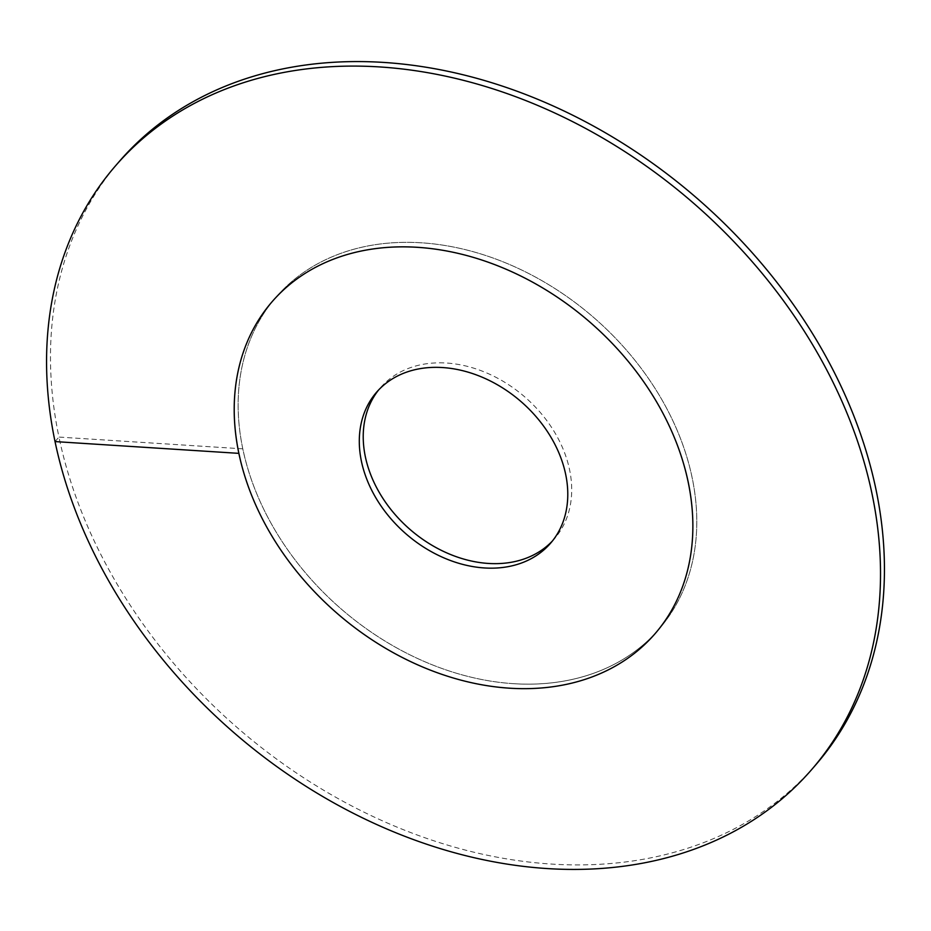 <?xml version="1.0" encoding="UTF-8"?>
<svg xmlns="http://www.w3.org/2000/svg" width="931" height="931" viewBox="0 0 931 931"><rect width="100%" height="100%" fill="white"/><g stroke="black" fill="none" stroke-linecap="round" stroke-linejoin="round"><path stroke-width="0.7" stroke-dasharray="4.66 3.49" d="M513.505 683.668A253.407 192.822 41 0 1 277.485 534.254A253.407 192.822 41 0 1 276.076 297.14A253.407 192.822 41 0 1 421.406 242.816A253.407 192.822 -139 0 1 657.437 392.23A253.407 192.822 -139 0 1 658.845 629.344A253.407 192.822 -139 0 0 692.14 477.638A253.407 192.822 41 0 0 510.944 265.126A253.407 192.822 41 0 0 276.076 297.14A253.407 192.822 41 0 0 242.782 448.847A253.407 192.822 -139 0 0 423.977 661.359A253.407 192.822 -139 0 0 658.845 629.344A253.407 192.822 -139 0 1 513.505 683.668M552.444 540.958A115.188 87.642 -139 0 0 554.457 538.746A115.188 87.642 -139 0 0 553.817 430.96A115.188 87.642 -139 0 0 446.531 363.043A115.188 87.642 41 0 0 380.465 387.738A115.188 87.642 41 0 0 378.556 390.042M242.782 448.847L58.956 437.07A460.74 350.58 41 0 1 119.482 161.249M55.034 441.585L58.956 437.07A460.74 350.58 -139 0 0 388.402 823.458A460.74 350.58 -139 0 0 815.428 765.235M272.155 301.656L276.076 297.14L272.155 301.656M654.924 633.86L658.845 629.344L654.924 633.86M376.543 392.254L380.465 387.738M550.535 543.262L554.457 538.746"/><path stroke-width="1.4" d="M378.556 390.042A115.188 87.642 41 0 0 382.117 497.142A115.188 87.642 41 0 0 488.391 563.441A115.188 87.642 -139 0 0 552.444 540.958M509.594 688.184A253.407 192.822 41 0 1 273.563 538.77A253.407 192.822 41 0 1 272.155 301.656A253.407 192.822 41 0 1 417.495 247.332A253.407 192.822 -139 0 1 653.515 396.746A253.407 192.822 -139 0 1 654.924 633.86A253.407 192.822 -139 0 0 688.218 482.153A253.407 192.822 41 0 0 507.023 269.641A253.407 192.822 41 0 0 272.155 301.656A253.407 192.822 41 0 0 238.86 453.362A253.407 192.822 -139 0 0 420.056 665.874A253.407 192.822 -139 0 0 654.924 633.86A253.407 192.822 -139 0 1 509.594 688.184M484.469 567.957A115.188 87.642 41 0 1 377.183 500.04A115.188 87.642 41 0 1 376.543 392.254A115.188 87.642 41 0 1 442.609 367.559A115.188 87.642 -139 0 1 549.895 435.475A115.188 87.642 -139 0 1 550.535 543.262A115.188 87.642 -139 0 1 484.469 567.957M119.482 161.249A460.74 350.58 41 0 1 546.509 103.027A460.74 350.58 41 0 1 875.966 489.415A460.74 350.58 -139 0 1 815.428 765.235L811.518 769.751A460.74 350.58 -139 0 0 872.044 493.93A460.74 350.58 41 0 0 542.598 107.542A460.74 350.58 41 0 0 115.572 165.765L119.482 161.249M811.518 769.751A460.74 350.58 -139 0 1 384.491 827.973A460.74 350.58 -139 0 1 55.034 441.585A460.74 350.58 41 0 1 115.572 165.765M55.034 441.585L238.86 453.362"/></g></svg>
